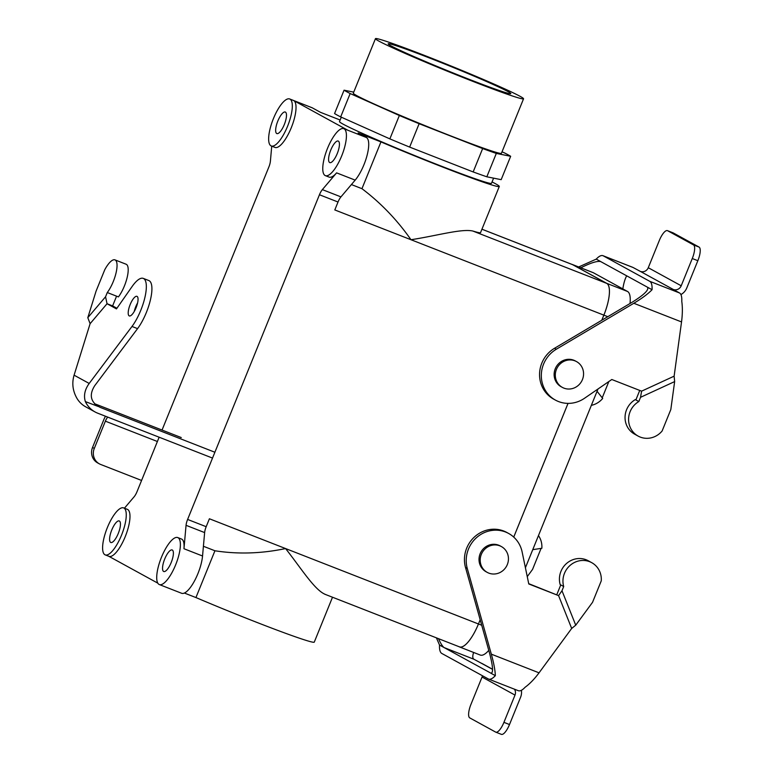 <?xml version="1.0" encoding="UTF-8"?>
<svg xmlns="http://www.w3.org/2000/svg" width="773" height="773" viewBox="0 0 773 773"><rect width="100%" height="100%" fill="white"/><g stroke="black" fill="none" stroke-linecap="round" stroke-linejoin="round"><path stroke-width="1.16" d="M468.003 78.865A66.169 2.57 -157.9 0 1 388.191 43.829A66.169 2.57 -157.9 0 1 430.996 58.574A66.169 2.57 -157.9 0 1 510.808 93.62A66.169 2.57 -157.9 0 1 468.003 78.865A66.169 2.57 -157.9 0 1 388.191 43.829A66.169 2.57 -157.9 0 1 430.996 58.574A66.169 2.57 -157.9 0 1 510.808 93.62A66.169 2.57 -157.9 0 1 468.003 78.865M214.933 550.772C237.997 554.357 261.545 553.613 285.585 548.559C301.277 568.474 314.621 590.079 325.269 594.369C314.621 590.079 301.277 568.474 285.585 548.559L478.448 623.975A29.442 9.324 111.4 0 1 459.491 646.875L324.621 594.147L459.491 646.875A29.442 9.324 111.4 0 0 478.448 623.975A29.49 9.334 111.4 0 1 459.481 646.924A29.49 9.334 111.4 0 1 459.133 646.759L459.133 646.759A29.49 9.334 111.4 0 0 459.481 646.924A29.49 9.334 111.4 0 0 478.458 623.975L481.714 625.251L478.458 623.975L480.168 619.733L478.458 623.975L480.168 619.733L478.458 623.975L285.585 548.559C261.545 553.613 237.997 554.357 214.933 550.772L195.936 597.558A90.441 3.517 22.1 0 0 314.273 642.121L332.506 597.229L314.273 642.121A90.441 3.517 22.1 0 1 195.936 597.558L184.399 593.046L195.936 597.558L214.933 550.772L203.415 546.269L214.933 550.772M119.371 521.002A11.566 3.662 111.4 0 1 118.346 533.264A11.566 3.662 111.4 0 1 110.81 542.491A11.566 3.662 111.4 0 1 111.612 530.384A11.566 3.662 111.4 0 1 119.235 520.944A11.566 3.662 111.4 0 1 119.371 521.002A11.566 3.662 111.4 0 1 118.346 533.264A11.566 3.662 111.4 0 1 110.81 542.491A11.566 3.662 111.4 0 1 111.612 530.384A11.566 3.662 111.4 0 1 119.235 520.944A11.566 3.662 111.4 0 1 119.371 521.002M172.311 550.028A11.566 3.662 -68.6 0 0 172.176 549.97A11.566 3.662 -68.6 0 0 164.552 559.41A11.566 3.662 -68.6 0 0 163.75 571.518A11.566 3.662 -68.6 0 0 171.287 562.3A11.566 3.662 -68.6 0 0 172.311 550.028A11.566 3.662 -68.6 0 0 172.176 549.97A11.566 3.662 -68.6 0 0 164.552 559.41A11.566 3.662 -68.6 0 0 163.75 571.518A11.566 3.662 -68.6 0 0 171.287 562.3A11.566 3.662 -68.6 0 0 172.311 550.028M380.954 141.903L358.141 132.985L366.383 137.497A25.238 7.991 111.4 0 1 367.04 155.499A25.238 7.991 111.4 0 1 355.174 180.128L340.951 196.883L322.37 189.617L336.593 172.862A25.238 7.991 111.4 0 1 329.124 177.104A25.238 7.991 111.4 0 0 336.593 172.862L322.37 189.617A8.416 2.667 111.4 0 0 319.442 194.748L187.607 519.437A8.416 2.667 111.4 0 0 186.051 525.321L183.964 548.733A25.238 7.991 111.4 0 0 181.462 539.013A25.238 7.991 111.4 0 1 183.964 548.733L186.051 525.321A8.416 2.667 111.4 0 1 187.607 519.437L319.442 194.748A8.416 2.667 111.4 0 1 322.37 189.617L340.951 196.883A8.416 2.667 111.4 0 0 338.023 202.014L334.806 209.937L603.848 315.142L601.78 320.254L603.868 315.152L601.78 320.254L603.868 315.152L607.8 316.688L603.868 315.152A29.442 9.324 111.4 0 0 606.689 283.362A29.442 9.324 111.4 0 1 603.848 315.142A29.49 9.334 111.4 0 0 606.699 283.324A29.49 9.334 111.4 0 1 603.868 315.152L410.985 239.727C397.071 219.861 380.731 202.845 361.957 188.689L380.954 141.903L358.141 132.985L366.383 137.497A25.238 7.991 111.4 0 1 367.04 155.499A25.238 7.991 111.4 0 1 355.174 180.128L340.951 196.883A8.416 2.667 111.4 0 0 338.023 202.014L334.806 209.937L410.985 239.727C436.484 235.833 461.462 228.499 472.815 231.021A90.441 3.517 22.1 0 0 480.555 232.625A90.441 3.517 22.1 0 1 472.815 231.021C461.462 228.499 436.484 235.833 410.985 239.727C397.071 219.861 380.731 202.845 361.957 188.689L380.954 141.903A90.441 3.517 -157.9 0 0 499.3 186.477A90.441 3.517 -157.9 0 1 380.954 141.903M351.406 184.563L361.957 188.689L351.406 184.563M572.571 264.656L606.689 283.362L572.571 264.656A29.442 9.324 111.4 0 0 572.223 264.492A29.442 9.324 111.4 0 1 572.571 264.656L481.937 229.223L572.571 264.656M568.02 403.38L513.726 537.09L568.02 403.38M568.039 403.38L513.736 537.1L568.039 403.38M572.59 264.617L606.699 283.324L627.512 291.46A29.49 9.334 111.4 0 1 630.014 303.509A29.49 9.334 111.4 0 0 627.512 291.46L593.393 272.753L627.512 291.46L606.699 283.324L572.59 264.617L593.393 272.753A29.49 9.334 111.4 0 0 593.046 272.598A29.49 9.334 111.4 0 1 593.393 272.753L572.59 264.617A29.49 9.334 111.4 0 0 572.242 264.453A29.49 9.334 111.4 0 1 572.59 264.617M571.759 264.318A29.49 9.334 111.4 0 1 572.242 264.453A29.49 9.334 111.4 0 0 571.759 264.318M488.768 650.383A29.49 9.334 111.4 0 1 480.284 655.06L459.481 646.924L480.284 655.06A29.49 9.334 111.4 0 0 488.768 650.383M597.983 389.012L525.408 567.749L597.983 389.012M389.863 138.879A91.494 3.556 22.1 0 0 409.642 147.092L419.13 123.719A91.494 3.556 -157.9 0 1 399.351 115.506L389.863 138.879A91.494 3.556 22.1 0 0 409.642 147.092L473.163 171.935A91.494 3.556 22.1 0 0 486.826 176.795L501.175 179.665L510.663 156.291L496.314 153.421A91.494 3.556 -157.9 0 1 482.652 148.561L419.13 123.719A91.494 3.556 -157.9 0 1 399.351 115.506L350.169 93.543A91.494 3.556 -157.9 0 1 344.062 90.19L353.734 92.122L344.062 90.19L334.574 113.554A91.494 3.556 22.1 0 0 340.68 116.907L389.863 138.879L399.351 115.506L350.169 93.543A91.494 3.556 -157.9 0 1 344.062 90.19L334.574 113.554A91.494 3.556 22.1 0 0 340.68 116.907L350.169 93.543L340.68 116.907L389.863 138.879M378.896 41.114A79.919 3.111 -157.9 0 1 375.456 38.65A79.919 3.111 -157.9 0 1 450.669 65.84A79.919 3.111 -157.9 0 1 523.553 98.789A79.919 3.111 -157.9 0 1 460.235 76.382A79.919 3.111 -157.9 0 1 378.896 41.114A79.919 3.111 -157.9 0 1 375.456 38.65A79.919 3.111 -157.9 0 1 450.669 65.84A79.919 3.111 -157.9 0 1 523.553 98.789A79.919 3.111 -157.9 0 1 460.235 76.382A79.919 3.111 -157.9 0 1 378.896 41.114M137.014 491.696L159.141 437.209L137.014 491.696A8.416 2.667 111.4 0 1 134.087 496.826L124.434 508.199L134.087 496.826A8.416 2.667 111.4 0 0 137.014 491.696M162.04 430.068L268.859 167.007A8.416 2.667 111.4 0 0 270.405 161.122L271.738 146.155L270.405 161.122A8.416 2.667 111.4 0 1 268.859 167.007L162.04 430.068M293.682 100.558A25.238 7.991 111.4 0 1 291.45 127.313A25.238 7.991 111.4 0 1 275.004 147.43A25.238 7.991 111.4 0 0 291.45 127.313A25.238 7.991 111.4 0 0 293.682 100.558L347.802 130.231A25.238 7.991 111.4 0 0 347.502 130.096A25.238 7.991 111.4 0 1 347.802 130.231L293.682 100.558L312.263 107.824L320.495 112.336L340.139 120.018L320.495 112.336L312.263 107.824L293.682 100.558M311.963 107.689A25.238 7.991 111.4 0 1 312.263 107.824A25.238 7.991 111.4 0 0 311.963 107.689L289.672 98.963A25.238 7.991 111.4 0 1 287.923 125.381A25.238 7.991 111.4 0 1 271.284 145.981A25.238 7.991 111.4 0 1 273.42 118.607A25.238 7.991 111.4 0 1 289.672 98.963A25.238 7.991 111.4 0 1 287.923 125.381A25.238 7.991 111.4 0 1 271.284 145.981A25.238 7.991 111.4 0 1 273.42 118.607A25.238 7.991 111.4 0 1 289.672 98.963L311.963 107.689M438.446 165.026A82.025 3.189 -157.9 0 1 339.502 121.593L341.299 117.177L339.502 121.593A82.025 3.189 -157.9 0 0 438.446 165.026A82.025 3.189 -157.9 0 0 491.502 183.307A82.025 3.189 -157.9 0 1 438.446 165.026M492.063 181.935A90.441 3.517 -157.9 0 1 499.3 186.477L480.555 232.625L499.3 186.477A90.441 3.517 -157.9 0 0 492.063 181.935M327.539 148.281A25.238 7.991 111.4 0 1 343.782 128.647A25.238 7.991 111.4 0 1 342.033 155.054A25.238 7.991 111.4 0 1 325.404 175.655A25.238 7.991 111.4 0 1 327.539 148.281A25.238 7.991 111.4 0 1 343.782 128.647A25.238 7.991 111.4 0 1 342.033 155.054A25.238 7.991 111.4 0 1 325.404 175.655A25.238 7.991 111.4 0 1 327.539 148.281M204.632 532.587L202.545 556A25.238 7.991 111.4 0 1 193.975 581.885A25.238 7.991 111.4 0 1 181.655 593.287A25.238 7.991 111.4 0 0 193.975 581.885A25.238 7.991 111.4 0 0 202.545 556L183.964 548.733L202.545 556L204.632 532.587A8.416 2.667 111.4 0 1 206.188 526.703L187.607 519.437L206.188 526.703L209.406 518.77L206.188 526.703A8.416 2.667 111.4 0 0 204.632 532.587L186.051 525.321L204.632 532.587M157.837 583.171L108.809 556.289L157.837 583.171M161.489 557.198A25.238 7.991 111.4 0 1 177.742 537.564A25.238 7.991 111.4 0 1 175.993 563.971A25.238 7.991 111.4 0 1 159.364 584.572A25.238 7.991 111.4 0 1 161.489 557.198A25.238 7.991 111.4 0 1 177.742 537.564A25.238 7.991 111.4 0 1 175.993 563.971A25.238 7.991 111.4 0 1 159.364 584.572A25.238 7.991 111.4 0 1 161.489 557.198M127.342 509.339A25.238 7.991 111.4 0 1 125.593 535.757A25.238 7.991 111.4 0 1 108.964 556.347A25.238 7.991 111.4 0 0 125.593 535.757A25.238 7.991 111.4 0 0 127.342 509.339L123.622 507.89A25.238 7.991 111.4 0 1 121.873 534.298A25.238 7.991 111.4 0 1 105.244 554.898A25.238 7.991 111.4 0 1 107.379 527.524A25.238 7.991 111.4 0 1 123.622 507.89A25.238 7.991 111.4 0 1 121.873 534.298A25.238 7.991 111.4 0 1 105.244 554.898A25.238 7.991 111.4 0 1 107.379 527.524A25.238 7.991 111.4 0 1 123.622 507.89L127.342 509.339M329.656 162.533A11.566 3.662 111.4 0 1 330.68 150.271A11.566 3.662 111.4 0 1 338.216 141.053A11.566 3.662 111.4 0 1 337.415 153.16A11.566 3.662 111.4 0 1 329.791 162.601A11.566 3.662 111.4 0 1 329.656 162.533A11.566 3.662 111.4 0 1 330.68 150.271A11.566 3.662 111.4 0 1 338.216 141.053A11.566 3.662 111.4 0 1 337.415 153.16A11.566 3.662 111.4 0 1 329.791 162.601A11.566 3.662 111.4 0 1 329.656 162.533M276.715 133.507A11.566 3.662 -68.6 0 0 276.86 133.574A11.566 3.662 -68.6 0 0 284.474 124.134A11.566 3.662 -68.6 0 0 285.276 112.027A11.566 3.662 -68.6 0 0 277.749 121.245A11.566 3.662 -68.6 0 0 276.715 133.507A11.566 3.662 -68.6 0 0 276.86 133.574A11.566 3.662 -68.6 0 0 284.474 124.134A11.566 3.662 -68.6 0 0 285.276 112.027A11.566 3.662 -68.6 0 0 277.749 121.245A11.566 3.662 -68.6 0 0 276.715 133.507M504.556 152.948A91.494 3.556 -157.9 0 1 510.663 156.291L496.314 153.421A91.494 3.556 -157.9 0 1 482.652 148.561L473.163 171.935A91.494 3.556 22.1 0 0 486.826 176.795L496.314 153.421L486.826 176.795L501.175 179.665L510.663 156.291A91.494 3.556 -157.9 0 0 504.556 152.948L502.025 151.808L504.556 152.948M353.309 93.175A79.919 3.111 22.1 0 0 356.759 95.63A79.919 3.111 22.1 0 0 438.098 130.908A79.919 3.111 22.1 0 0 501.416 153.305L523.553 98.789L501.416 153.305A79.919 3.111 22.1 0 1 438.098 130.908A79.919 3.111 22.1 0 1 356.759 95.63A79.919 3.111 22.1 0 1 353.309 93.175L375.456 38.65L353.309 93.175M561.179 386.761A14.726 13.953 -61.3 0 1 556.029 367.136A14.726 13.953 -61.3 0 1 575.334 360.943L576.513 361.58A14.726 13.953 -61.3 0 1 582.079 380.403A14.726 13.953 -61.3 0 1 563.904 388.123A14.726 13.953 -61.3 0 1 562.358 387.399A14.726 13.953 -61.3 0 1 557.198 367.784A14.726 13.953 -61.3 0 1 576.513 361.58A14.726 13.953 -61.3 0 1 582.079 380.403A14.726 13.953 -61.3 0 1 563.904 388.123A14.726 13.953 -61.3 0 1 562.358 387.399A14.726 13.953 -61.3 0 1 557.198 367.784A14.726 13.953 -61.3 0 1 576.513 361.58L575.334 360.943A14.726 13.953 -61.3 0 0 556.029 367.136A14.726 13.953 -61.3 0 0 561.179 386.761L562.358 387.399L561.179 386.761M499.851 545.844A14.726 13.953 118.7 0 0 481.676 553.574A14.726 13.953 118.7 0 0 487.241 572.387A14.726 13.953 118.7 0 0 506.557 566.184A14.726 13.953 118.7 0 0 501.397 546.569A14.726 13.953 118.7 0 0 499.851 545.844A14.726 13.953 118.7 0 0 481.676 553.574A14.726 13.953 118.7 0 0 487.241 572.387A14.726 13.953 118.7 0 0 506.557 566.184A14.726 13.953 118.7 0 0 501.397 546.569A14.726 13.953 118.7 0 0 499.851 545.844M498.682 545.207A14.726 13.953 118.7 0 0 480.497 552.927A14.726 13.953 118.7 0 0 486.062 571.74A14.726 13.953 118.7 0 1 480.497 552.927A14.726 13.953 118.7 0 1 498.682 545.207A14.726 13.953 118.7 0 1 500.218 545.922A14.726 13.953 118.7 0 0 498.682 545.207M622.825 288.889C623.705 283.227 624.99 278.869 626.7 275.816M647.388 287.16C649.349 289.662 644.228 294.706 632.043 302.301L554.55 348.265A29.442 27.905 -61.3 0 0 539.554 374.113A29.442 27.905 -61.3 0 0 553.661 399.139L555.429 400.105A29.442 27.905 -61.3 0 0 584.543 398.25L611.801 379.504L641.6 391.157L674.124 376.171L681.535 321.935C682.54 314.244 682.627 307.383 681.776 301.344A25.238 7.991 -68.6 0 0 679.486 292.948L649.755 281.324A25.238 7.991 111.4 0 1 652.054 289.72L600.679 261.574C597.297 260.781 590.669 262.859 580.794 267.806M649.755 281.324L603.288 255.844A25.238 7.991 -68.6 0 0 602.988 255.699L632.72 267.323A25.238 7.991 111.4 0 1 633.019 267.468L640.315 271.381A6.31 5.981 118.7 0 0 648.267 267.719L681.206 285.788A6.31 5.981 118.7 0 1 673.254 289.45L679.486 292.948M608.834 381.553L602.225 397.824M600.911 261.68L596.244 259.119L578.668 266.975M597.065 391.293L602.698 398.424A19.982 18.939 -61.3 0 1 591.355 405.342M674.124 376.171L674.645 381.591L670.819 409.545L662.113 430.996A19.982 18.939 -61.3 0 1 638.15 436.098L634.623 434.155A19.982 18.939 -61.3 0 1 625.048 417.14A19.982 18.939 -61.3 0 1 635.29 399.602L635.879 399.931L639.735 390.433M638.15 436.098A19.982 18.939 -61.3 0 1 628.584 419.072A19.982 18.939 -61.3 0 1 638.817 401.545L635.879 399.931M602.988 255.699A25.238 7.991 -68.6 0 0 596.244 259.119M680.907 294.571A12.619 11.962 118.7 0 0 686.782 287.962L697.845 260.704A12.619 3.991 -68.6 0 0 699.063 247.08L693.487 244.906A12.619 3.991 111.4 0 1 692.27 258.52L681.206 285.788M672.877 232.77A12.619 3.991 111.4 0 1 673.032 232.828A12.619 3.991 111.4 0 1 673.186 232.895L667.611 230.712A12.619 3.991 -68.6 0 0 667.457 230.644A12.619 3.991 -68.6 0 0 659.33 240.461L648.267 267.719M667.611 230.712L693.487 244.906M673.186 232.895L699.063 247.08M555.429 400.105A29.442 27.905 -61.3 0 1 541.322 375.079A29.442 27.905 -61.3 0 1 556.318 349.232L633.812 303.277C641.967 298.378 648.054 293.866 652.054 289.72M638.817 401.545L640.537 397.312L641.6 391.157M674.645 381.591L640.537 397.312M473.627 652.451C472.409 656.103 472.516 658.364 473.926 659.243L444.195 647.619L439.528 645.059A25.238 7.991 111.4 0 0 441.827 653.465L488.294 678.945A25.238 7.991 -68.6 0 0 488.594 679.081L518.325 690.704A25.238 7.991 111.4 0 0 525.07 687.284C529.737 683.892 534.404 679.071 539.052 672.829L571.682 628.449L558.579 595.616L528.78 583.963L522.133 551.97A29.442 27.905 118.7 0 0 508.634 533.457A29.442 27.905 118.7 0 0 477.096 537.148A29.442 27.905 118.7 0 0 467.288 568.503L491.328 654.161C493.831 663.215 495.164 670.375 495.338 675.66L490.884 673.206C493.474 673.099 493.029 666.432 489.56 653.195L465.52 567.527L467.288 568.503M571.682 628.449L575.73 625.183L561.99 590.756L558.579 595.616L528.713 583.663M575.73 625.183L592.543 602.312L601.259 580.861A19.982 18.939 118.7 0 0 591.741 562.676A19.982 18.939 118.7 0 0 570.319 565.208A19.982 18.939 118.7 0 0 563.701 586.523L560.763 584.91L556.811 594.65M438.484 638.662C440.784 643.716 442.697 646.701 444.195 647.619L491.077 673.264M473.926 659.243L481.231 663.166A12.619 11.962 -61.3 0 1 482.555 663.785L492.565 669.273M508.634 533.457L506.866 532.481A29.442 27.905 118.7 0 0 475.337 536.182A29.442 27.905 118.7 0 0 465.52 567.527M591.741 562.676L588.214 560.744A19.982 18.939 118.7 0 0 566.783 563.275A19.982 18.939 118.7 0 0 560.174 584.591L560.763 584.91M532.761 549.651L541.844 548.279A19.982 18.939 118.7 0 0 538.462 535.602M563.701 586.523L561.99 590.756M488.594 679.081A25.238 7.991 -68.6 0 0 495.338 675.66M521.379 690.308A12.619 11.962 -61.3 0 1 520.577 697.275L509.504 724.533A12.619 3.991 111.4 0 1 501.377 734.35A12.619 3.991 111.4 0 1 501.233 734.282M482.439 675.737A6.31 5.981 -61.3 0 1 482.062 677.032L470.989 704.29A12.619 3.991 111.4 0 0 469.781 717.904L495.657 732.099A12.619 3.991 -68.6 0 0 495.812 732.166A12.619 3.991 -68.6 0 0 503.928 722.349L515.002 695.091L482.062 677.032M514.451 689.197A6.31 5.981 -61.3 0 1 515.002 695.091M527.254 576.619L532.549 569.421L541.081 548.395M439.528 645.059L436.416 637.86M409.642 147.092L419.13 123.719L482.652 148.561L473.163 171.935L409.642 147.092M96.383 405.323L100.094 407.352L214.884 452.244M94.577 403.719L111.882 410.453A12.619 3.991 -68.6 0 0 111.727 410.386A12.619 3.991 -68.6 0 0 111.438 410.308M212.517 458.08L97.717 413.197A25.238 23.924 -61.3 0 1 95.069 411.961L85.658 406.801A25.238 23.924 118.7 0 1 75.928 396.423C72.565 389.592 71.947 382.5 74.082 375.176L90.112 323.674L87.803 317.684L96.065 291.15L104.78 269.7A19.982 6.329 111.4 0 1 114.964 259.873L126.115 264.231A19.982 6.329 111.4 0 1 127.197 277.304A19.982 6.329 111.4 0 1 118.433 296.9L116.568 296.175L112.616 305.905L116.916 308.263M114.964 259.873A19.982 6.329 111.4 0 1 116.047 272.937A19.982 6.329 111.4 0 1 107.283 292.542L116.568 296.175M105.486 416.232A12.619 3.991 -68.6 0 0 103.601 420.203L92.538 447.461A12.619 11.962 118.7 0 0 97.611 462.892L99.379 463.858A12.619 11.962 -61.3 0 1 94.296 448.427L105.37 421.169A6.31 2 -68.6 0 1 107.747 417.12M141.585 480.458L100.703 464.476A12.619 11.962 -61.3 0 1 99.379 463.858M143.266 278.386L148.841 280.56A29.442 9.324 111.4 0 1 150.445 299.769A29.442 9.324 111.4 0 1 137.565 328.631L94.77 385.64C89.243 394.278 90.364 401.216 98.142 406.443L85.349 401.583C83.513 395.592 84.788 389.544 89.195 383.456L131.99 326.457A29.442 9.324 111.4 0 0 144.87 297.595A29.442 9.324 111.4 0 0 143.266 278.386A29.442 9.324 111.4 0 0 132.144 286.474L116.472 308.9L107.041 303.731L105.563 296.764L107.283 292.542M95.069 411.961A25.238 23.924 -61.3 0 1 85.349 401.583M136.067 307.741A10.513 3.334 111.4 0 1 129.304 315.925A10.513 3.334 111.4 0 1 129.178 315.867A10.513 3.334 111.4 0 1 130.106 304.717A10.513 3.334 111.4 0 1 136.956 296.339A10.513 3.334 111.4 0 1 136.067 307.741M90.112 323.674L107.041 303.731L112.616 305.905M137.594 302.929A10.513 3.334 -68.6 0 0 134.241 311.509M87.803 317.684L105.563 296.764M472.815 231.021L606.689 283.362L472.815 231.021M366.383 137.497L347.802 130.231L366.383 137.497M355.174 180.128L336.593 172.862L355.174 180.128M338.023 202.014L319.442 194.748L338.023 202.014M209.406 518.77L285.585 548.559L209.406 518.77M633.019 267.468L603.288 255.844M640.315 271.381L673.254 289.45M681.535 321.935L633.812 303.277M554.55 348.265L556.318 349.232M697.845 260.704L692.27 258.52M539.052 672.829L491.328 654.161M492.575 669.379L481.231 663.166M509.504 724.533L503.928 722.349M111.727 410.386L181.259 437.566L111.882 410.453M157.392 441.509L105.37 421.169M74.082 375.176L89.195 383.456M137.565 328.631L131.99 326.457M92.538 447.461L94.296 448.427M593.046 272.598L572.242 264.453L593.046 272.598M271.284 145.981L275.004 147.43L271.284 145.981M325.404 175.655L329.124 177.104L325.404 175.655M343.782 128.647L347.502 130.096L343.782 128.647M159.364 584.572L181.655 593.287L159.364 584.572M177.742 537.564L181.462 539.013L177.742 537.564M105.244 554.898L108.964 556.347L105.244 554.898M572.223 264.492L481.946 229.195L572.223 264.492M491.502 183.307L493.599 178.148L491.502 183.307M501.397 546.569L500.218 545.922L501.397 546.569M487.241 572.387L486.062 571.74L487.241 572.387M673.032 232.828L667.457 230.644M501.377 734.35L495.812 732.166"/></g></svg>
